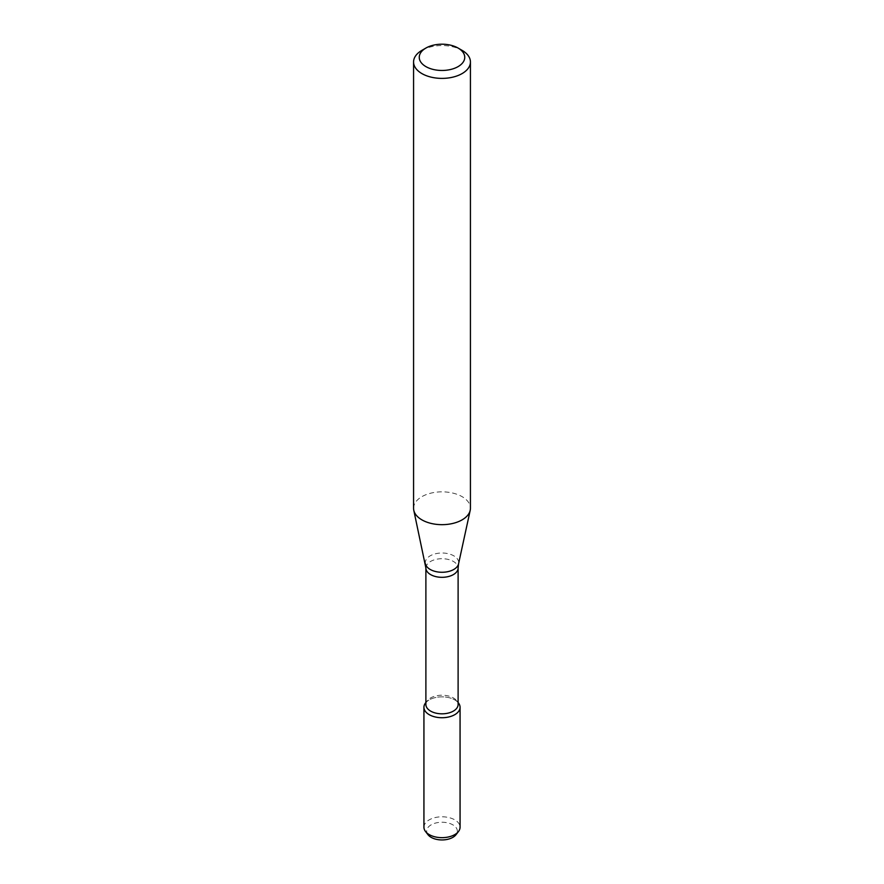 <?xml version="1.0" encoding="UTF-8"?>
<svg xmlns="http://www.w3.org/2000/svg" width="884" height="884" viewBox="0 0 884 884"><rect width="100%" height="100%" fill="white"/><g stroke="black" fill="none" stroke-linecap="round" stroke-linejoin="round"><path stroke-width="0.66" stroke-dasharray="4.42 3.31" d="M425.502 703.034A18.067 10.431 180 0 1 442 696.857A18.067 10.431 180 0 1 458.498 703.034M425.889 704.515A16.111 9.304 180 0 1 427.292 700.725A16.111 9.304 180 0 1 442 695.211A16.111 9.304 180 0 1 456.708 700.725A16.111 9.304 180 0 1 458.111 704.515M413.568 508.256A28.432 16.409 180 0 1 442 491.847A28.432 16.409 180 0 1 470.432 508.256M421.9 50.366A28.432 16.409 180 0 1 462.1 50.366M428 834.706A15.337 8.851 180 0 1 442 822.242A15.337 8.851 180 0 1 456 834.706M423.933 827.225A18.067 10.431 180 0 1 442 816.794A18.067 10.431 180 0 1 460.067 827.225M427.292 700.725L425.889 702.537A18.067 10.431 180 0 1 442 696.857A18.067 10.431 180 0 1 458.111 702.559L456.708 700.725M425.889 568.014A16.111 9.304 180 0 1 442 558.71A16.111 9.304 180 0 1 458.111 568.014M425.447 563.837A16.686 9.636 180 0 1 442 553.008A16.686 9.636 180 0 1 458.553 563.837"/><path stroke-width="1.33" d="M460.067 707.288A18.067 10.431 180 0 0 458.111 702.559L458.498 703.034A18.067 10.431 180 0 1 454.774 714.67A18.067 10.431 180 0 1 431.757 715.885A18.067 10.431 180 0 1 425.502 703.034L425.889 702.537A18.067 10.431 180 0 0 423.933 707.288L423.933 827.225A18.067 10.431 180 0 0 425.502 831.479A18.067 10.431 180 0 0 454.774 834.606A18.067 10.431 180 0 0 458.498 831.479A18.067 10.431 180 0 0 460.067 827.225L460.067 707.288A18.067 10.431 180 0 1 454.774 714.67A18.067 10.431 180 0 1 435.083 716.935A18.067 10.431 180 0 1 423.933 707.288M425.889 568.014A16.111 9.304 180 0 0 435.834 576.611A16.111 9.304 180 0 0 453.393 574.589A16.111 9.304 180 0 0 458.111 568.014L458.111 704.515A16.111 9.304 180 0 1 453.393 711.09A16.111 9.304 180 0 1 435.834 713.112A16.111 9.304 180 0 1 425.889 704.515L425.889 568.014L413.789 510.3A28.432 16.409 180 0 1 413.568 508.256L413.568 61.968A28.432 16.409 180 0 1 421.9 50.366L425.922 48.045A22.741 13.127 180 0 1 458.078 48.045A22.741 13.127 180 0 1 458.078 66.62A22.741 13.127 180 0 1 425.922 66.62A22.741 13.127 180 0 1 425.922 48.045M458.078 48.045L462.1 50.366A28.432 16.409 180 0 1 470.432 61.968L470.432 508.256A28.432 16.409 180 0 1 470.211 510.3A28.432 16.409 180 0 1 462.1 519.869A28.432 16.409 180 0 1 432.784 523.781A28.432 16.409 180 0 1 413.789 510.3M470.432 61.968A28.432 16.409 180 0 1 462.1 73.582A28.432 16.409 180 0 1 431.116 77.14A28.432 16.409 180 0 1 413.568 61.968M458.498 831.479L456 834.706A15.337 8.851 180 0 1 452.84 837.358A15.337 8.851 180 0 1 428 834.706L425.502 831.479M458.111 568.014L458.553 563.837A16.686 9.636 180 0 1 453.801 569.451A16.686 9.636 180 0 1 436.586 571.749A16.686 9.636 180 0 1 425.447 563.837M458.553 563.837L470.211 510.3"/></g></svg>
